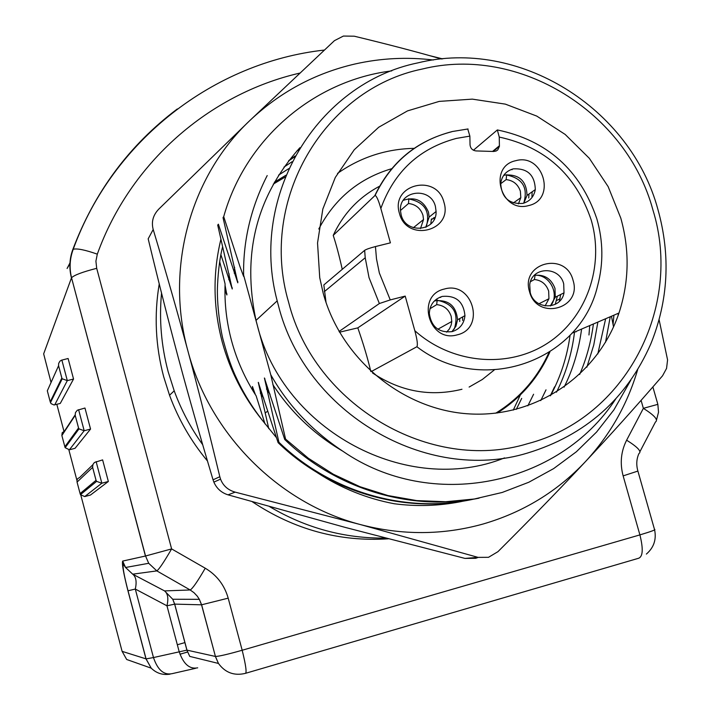 <?xml version="1.0" encoding="UTF-8"?>
<svg xmlns="http://www.w3.org/2000/svg" width="710" height="710" viewBox="0 0 710 710"><rect width="100%" height="100%" fill="white"/><g stroke="black" fill="none" stroke-linecap="round" stroke-linejoin="round"><path stroke-width="1.06" d="M497.311 413.007C520.962 397.99 538.491 377.658 549.877 351.991M495.713 413.202C519.56 398.425 537.292 378.235 548.883 352.63C537.292 378.235 519.56 398.425 495.713 413.202M337.507 173.417C360.538 157.256 386.151 148.905 414.329 148.355C386.151 148.905 360.538 157.256 337.507 173.417M620.806 218.156L608.15 186.632L589.327 158.312L565.169 134.43L536.76 116.085L505.351 104.13L472.336 99.134L439.215 101.397L407.513 110.893L378.723 127.241L354.237 149.774L335.289 177.464L322.828 209.042L317.539 242.998L319.731 277.699L323.219 293.319C341.288 359.615 403.484 410.415 469.949 413.939C536.449 417.693 598.361 374.765 618.987 313.003C629.149 281.87 629.761 250.248 620.806 218.156M652.943 210.036C683.082 307.004 625.634 418.501 527.53 443.723C430.801 473.171 314.432 405.499 288.562 302.078C258.413 199.679 324.559 88.856 422.272 69.039C519.01 45.014 626.673 112.011 652.943 210.036M527.486 453.051C426.737 483.856 305.353 413.389 278.418 305.566L277.193 300.863C248.864 195.214 317.805 83.185 417.915 62.87C518.673 37.949 630.613 107.68 657.975 209.654C670.764 255.68 668.367 300.463 650.768 344.004C626.522 399.029 585.43 435.381 527.486 453.051M504.553 457.897C407.975 496.867 283.37 431.325 257.153 324.781L256.008 320.379C241.835 253.825 256.461 196.262 299.886 147.698M267.2 175.556C250.932 207.506 243.068 240.672 243.61 275.045L270.741 374.694C287.949 405.197 311.947 430.686 342.752 451.161C431.21 512.247 559.143 485.924 615.747 398.922M255.449 394.787L252.387 386.533L252.938 390.748M264.981 423.826L256.141 395.861C245.074 378.705 236.883 360.369 231.575 340.844C226.534 322.074 224.369 303.126 225.088 283.991L219.718 261.733M270.741 374.694L285.562 439.082L284.719 439.49L264.404 377.995L278.932 442.277L278.116 442.658L258.271 382.353L268.77 428.671M220.908 254.775L232.232 289.005L217.721 225.123L218.369 224.191L237.797 282.811L223.029 217.597L223.712 216.639L239.989 266.685L243.601 276.359L243.61 275.045M224.946 290.23L226.872 294.969L225.043 285.198M630.808 380.161L613.937 409.839L596.56 432.062L576.36 451.773L553.64 468.609L528.781 482.259L502.192 492.465L474.324 499.006L445.658 501.739L416.699 500.594L387.971 495.562L359.988 486.714L333.265 474.2L308.309 458.225L285.562 439.082M613.538 326.911L611.47 316.234M288.482 160.993L294.606 156.857M463.683 501.056L459.965 501.819C438.354 505.981 416.459 506.629 394.281 503.754C366.697 498.544 341.031 488.187 317.281 472.674M223.712 216.639C245.624 138.317 314.423 80.354 391.787 70.885M479.055 498.172C411.365 511.715 336.238 489.403 284.719 439.49M473.863 499.112C406.298 514.013 330.541 492.305 278.932 442.277M278.116 442.658C328.623 491.586 402.304 513.445 468.724 500.142M527.841 405.845L533.592 394.245M554.572 386.852L550.268 395.825M385.557 538.082C344.501 538.562 305.868 528.08 269.658 506.665M202.687 444.708C190.768 428.006 181.272 410.043 174.207 390.828L168.181 371.8C161.268 345.779 159.058 319.553 161.534 293.123M589.735 325.57L588.963 334.987M613.067 324.479L613.919 315.178M478.185 557.412L475.718 558.3L464.97 558.406L478.078 557.377L360.449 524.583C401.984 535.42 442.862 535.234 483.093 524.015C523.11 512.345 557.217 491.551 585.413 461.66C609.97 435.115 627.383 404.478 637.642 369.724M433.331 60.004C406.945 56.853 380.826 58.184 354.973 63.998C314.974 73.272 279.891 92.149 249.742 120.629L334.437 40.656L343.4 36.059L354.263 36.201C387.021 44.1 416.113 51.697 441.531 59.001M187.901 350.926C164.96 267.963 190.422 176.577 249.742 120.629L158.8 209.095C153.058 215.086 151.195 221.893 153.2 229.499C166.486 273.758 178.05 314.237 187.901 350.926C209.654 434.121 278.781 503.346 360.449 524.583L235.179 492.136C227.999 490.095 223.118 485.755 220.544 479.135L219.816 476.721C208.438 429.435 197.806 387.5 187.901 350.926M276.465 437.671L262.434 420.409C243.565 397.067 230.173 370.975 222.265 342.158C213.115 307.554 212.663 273.235 220.916 239.199M222.629 246.645C219.993 257.055 218.307 269.667 217.571 284.461C216.417 304.386 220.881 332.857 223.712 341.945C227.812 357.086 232.117 369.227 236.625 378.377C243.024 392.364 251.624 406.377 262.434 420.409M207.444 460.967C191.043 441.212 178.405 419.299 169.539 395.239L163.637 376.611C155.499 345.788 154.035 314.903 159.235 283.956M388.334 538.81C339.513 541.987 294.18 529.633 252.316 501.775M464.97 558.406L345.104 527.379L228.025 494.843C221.369 492.722 216.656 488.48 213.87 482.125L213.044 479.818C199.723 435.132 188.381 395.301 179.018 360.325C169.575 325.384 159.288 284.879 148.177 238.826L153.2 229.499M659.111 319.748L667.577 359.899L666.557 368.41L662.554 375.794C635.61 406.928 609.899 435.549 585.413 461.66C561.193 487.637 532.038 517.634 497.95 551.67L488.507 557.314L478.078 557.377M96.702 268.318L95.912 261.173L97.305 254.153C85.191 249.902 77.168 248.269 73.228 249.254C69.766 258.538 69.198 268.052 71.532 277.77C74.186 275.107 82.582 271.957 96.702 268.318L171.616 548.91C163.966 562.063 159.04 569.393 156.83 570.893L190.173 589.974C192.605 588.617 197.629 581.366 205.243 568.213C216.807 575.109 224.458 585.093 228.194 598.157L201.542 604.813L199.35 599.338L197.273 596.16L194.025 592.717L190.173 589.974L164.56 590.906L132.708 574.177C136.054 576.831 136.923 581.792 135.299 589.052L127.951 590.809C123.576 573.591 121.809 563.687 122.661 561.077L125.555 567.476L132.708 574.177L156.83 570.893L148.709 563.296L145.541 556.001L148.709 563.296L125.546 567.485M228.194 598.157L242.181 650.253C227.866 654.309 218.955 656.377 215.432 656.457L201.542 604.813L174.695 604.121L172.743 599.249L164.56 590.906C167.826 593.524 168.634 598.495 166.965 605.808L135.299 589.052L153.475 657.558L186.907 650.129L189.748 656.395L218.467 663.451L215.361 656.439L186.97 650.138L174.695 604.121L166.965 605.808L179.133 651.523C183.357 664.028 189.552 669.459 197.708 667.826M189.739 656.395L186.907 650.129L174.642 604.121L172.743 599.249L199.35 599.338L201.622 604.813L215.432 656.457L218.467 663.451C225.212 672.663 234.114 675.982 245.172 673.417C246.991 673.497 245.997 665.776 242.181 650.253L639.905 534.896C643.366 548.83 642.932 556.613 638.618 558.255L245.607 673.293M205.243 568.213L171.616 548.91L145.541 556.001L71.532 277.77L145.435 556.028L122.661 561.077M51.058 382.468L43.656 353.855M90.552 429.071L75.065 448.303L69.403 449.785L65.151 447.69L64.85 446.759L78.544 427.988L78.996 428.884L84.179 430.739L90.552 429.071L84.969 408.028L77.319 410.238L75.455 412.599L75.198 415.377L61.876 435.523L64.85 446.759M50.215 401.807L47.313 390.811L58.575 365.712L58.655 363.458L59.871 361.239L61.442 360.21L68.107 358.497L73.547 379.033L60.27 403.44L54.013 404.975L51.067 403.644L50.215 401.807L61.832 378.031L62.205 378.776L67.308 380.622L73.547 379.033M92.815 464.793L79.662 477.475L77.834 478.549L76.991 479.995L77.053 482.09L92.611 467.366L92.895 464.571L94.403 462.485L102.622 459.894L108.355 481.469L90.481 495.03L84.712 496.574L80.461 494.657L80.088 493.583L96.036 480.306L96.613 481.38L101.841 483.208L108.355 481.469M623.14 475.877C619.786 463.319 620.957 451.418 626.628 440.182C637.82 447.211 641.929 451.666 638.956 453.53C636.479 458.944 636.125 464.793 637.891 471.076L623.14 475.877L639.905 534.896C651.594 531.391 656.457 529.553 654.487 529.385L637.962 471.307M170.054 674.145C162.767 675.299 156.484 673.302 151.221 668.163L145.985 658.871L127.951 590.809M69.953 262.957L67.086 268.486L70.192 263.348M75.136 414.915L64.468 431.103L62.169 432.754L61.876 435.523M626.628 440.182L643.366 408.339L657.851 404.345L652.872 386.95M641.094 400.378L643.366 408.339C654.487 415.385 658.516 419.947 655.445 422.015L639.994 451.542M273.27 184.112L285.154 177.047M521.202 393.127L513.268 410.114M274.317 182.248L285.882 175.263M521.699 398.399L516.285 409.368M540.736 400.635L546.017 389.834M283.938 167.125L292.05 161.738M288.748 168.643L278.595 175.104M469.115 387.065L482.312 379.495L494.195 370.034M326.05 302.549L323.831 284.95L364.665 250.328C366.36 249.254 369.954 247.994 375.448 246.565L376.486 258.83L379.344 272.986L390.252 299.913L405.206 296.097L357.813 327.869C363.511 344.279 367.824 358.781 370.771 371.374M371.082 371.658L416.894 346.737C417.906 344.918 417.214 339.566 414.817 330.691L405.206 296.097M467.748 128.98L469.869 136.116L470.038 144.787C470.464 148.408 472.461 150.458 476.046 150.928L493.69 151.478L496.148 151.008L497.772 149.899L499.414 146.349L499.254 137.074L497.346 129.939L473.437 150.236M375.448 246.565L390.402 242.847L380.844 208.474C378.599 200.557 376.69 196.191 375.12 195.374L333.221 235.383C336.212 244.453 339.229 255.769 342.247 269.339M443.954 202.332C453.255 231.149 406.59 242.882 399.411 213.284C390.252 184.272 436.898 172.947 443.954 202.332M444.442 289.014C472.656 280.619 486.146 328.402 457.249 334.836C428.884 343.436 415.412 295.236 444.442 289.014M529.5 291.579C520.288 262.718 565.897 251.074 573.059 280.326C582.413 308.992 536.787 321.053 529.5 291.579M528.559 205.589C500.861 213.63 487.477 166.388 515.833 160.673C543.398 152.819 556.8 199.661 528.559 205.589M390.252 299.913L379.362 303.534L339.06 331.481M339.478 332.209L357.813 327.869M401.159 214.873C405.721 234.619 436.961 231.513 436.091 211.5L435.407 206.45C430.739 186.277 398.621 190.182 400.493 210.799L401.159 214.873M452.101 331.632C459.787 329.165 464.065 323.84 464.952 315.648C463.532 301.635 455.971 295.227 442.268 296.416C434.121 299.061 429.807 304.776 429.328 313.554C431.369 326.964 438.966 332.99 452.101 331.632M563.704 283.893C559.515 265.913 531.763 266.436 529.731 284.63L530.219 292.547C534.31 310.084 561.113 310.243 564.006 292.839L563.704 283.893M513.188 168.873C505.973 171.021 501.801 175.92 500.692 183.553C501.713 197.735 509.132 204.347 522.968 203.388C529.837 201.356 533.947 196.75 535.304 189.588C534.834 174.997 527.468 168.093 513.188 168.873M372.502 372.945C400.555 391.592 430.375 397.032 461.97 389.257M379.85 186.073C358.914 197.114 343.374 213.55 333.221 235.383M403.324 200.318C415.066 196.421 423.444 200.353 428.467 212.104L429.142 217.074L425.76 227.289M451.942 331.677L455.909 326.298L457.551 319.748C456.166 305.93 448.711 299.62 435.195 300.791L434.271 301.067M564.006 292.839L555.273 297.215L554.989 288.393C551.226 278.568 544.33 274.229 534.284 275.373M555.273 297.215L550.356 305.939M535.304 189.588L527.015 195.419C526.563 181.032 519.294 174.225 505.209 175.006L503.594 175.485M527.015 195.419L523.776 203.166M431.387 219.763L434.236 217.5L434.121 219.532M462.645 320.441L462.609 316.944M560.669 294.517L559.338 301.395M511.058 169.548L512.141 169.681M532.154 191.798L531.932 196.581M431.414 218.946L430.766 224.005M439.783 297.268L440.697 297.392M459.716 318.55L459.725 321.532M557.35 296.177L555.264 304.341M528.977 194.043L528.737 198.001M408.765 198.685L408.836 198.969C424.864 202.19 430.633 211.571 426.142 227.12M400.484 210.471L408.49 203.513L408.836 198.969M429.932 308.761L436.703 304.634L437.129 300.419M436.748 298.954L436.961 299.709M437.644 300.357C453.61 303.898 459.148 313.465 454.276 329.067M530.459 281.684L534.399 279.518L535.091 275.223M535.189 275.214C550.001 274.53 560.03 294.535 550.569 305.904M500.674 183.748L506.141 179.603L506.665 174.713M506.754 175.042C522.64 178.37 528.293 187.751 523.714 203.193M420.489 228.584L423.533 219.523L422.947 215.254C420.551 208.252 415.732 204.338 408.49 203.513M436.703 304.634C443.954 305.398 448.791 309.311 451.196 316.358L451.773 321.488L451.196 324.94L449.43 328.899L446.617 332.156M545.085 305.948L548.936 298.741L548.67 291.127C546.265 284.16 541.508 280.281 534.399 279.518M518.424 203.876L520.821 197.673L520.377 191.23C517.989 184.307 513.241 180.429 506.141 179.603M342.752 451.161C314.299 434.52 291.002 412.35 272.862 384.651M296.86 150.973L298.582 149.845M228.797 279.678L229.108 273.865M234.282 273.306L234.611 267.262M270.04 394.272L266.463 388.947M610.254 316.758L605.523 342.282M263.73 398.186L260.304 393.074M267.794 411.019L265.132 413.069M597.891 322.065L593.764 345.007L586.859 367.212M574.514 332.102C571.976 353.216 565.976 373.238 556.516 392.168M213.044 479.818L219.816 476.721M228.025 494.843L235.179 492.136M324.337 50.064C214.26 62.232 112.775 139.932 73.228 249.254L72.704 249.805M43.656 353.873L71.461 277.921C69.003 268.353 69.42 258.973 72.713 249.769C94.492 192.002 129.353 145.062 177.305 108.958M54.075 393.899L54.315 394.813M56.827 404.327L63.953 431.272M67.193 443.546L67.459 444.558M68.87 449.883L76.911 480.324M80.354 493.361L80.656 494.488M80.869 495.296L122.102 651.354L146.074 658.889L153.475 657.558C157.664 669.947 163.868 675.316 172.086 673.666L195.525 668.323M179.976 654.229L187.564 652.037M97.305 254.153C130.099 162.767 209.148 93.977 299.744 73.112M122.084 651.292L126.682 659.492L151.221 668.163L146.074 658.889L128.031 590.809C125.413 580.718 122.262 567.45 123.274 564.077L125.563 567.521M78.597 409.679L84.179 430.739L69.403 449.785M61.868 360.077L67.308 380.622L54.714 404.869M96.116 461.615L101.841 483.208L84.712 496.574M184.946 642.577L177.331 644.76M75.198 415.377L78.544 427.988M58.575 365.712L61.832 378.031M92.611 467.366L96.036 480.306M77.053 482.09L80.088 493.583M414.817 330.691C451.746 363.866 507.845 368.898 547.232 343.409C586.726 318.044 604.822 266.01 591.11 219.727C575.712 174.571 545.094 147.023 499.254 137.074M469.869 136.116L456.344 138.415C419.335 148.319 394.165 171.669 380.844 208.474M416.894 346.737C481.371 396.491 580.265 361.443 597.634 285.704C603.491 263.596 603.251 241.364 596.897 219.017M499.432 145.727L492.545 151.443M451.711 131.749C416.477 140.864 390.864 162.111 374.871 195.49M364.638 250.355L365.215 257.757L369.031 277.663L379.362 303.534M571.87 333.238L618.987 313.003M277.193 300.863L256.008 320.379M295.076 155.996L288.926 160.433M226.872 294.969L226.863 293.7M296.931 150.902L298.741 149.579M232.214 287.665L232.232 289.005M237.779 281.382L237.797 282.811M618.375 313.27L618.064 315.684M264.91 378.874L264.404 377.995M258.271 382.353L258.76 383.178M593.4 323.991C590.986 342.211 586.398 359.029 579.653 374.454M252.84 387.314L252.387 386.533M581.605 329.058C578.677 350.491 572.837 369.857 564.077 387.163M570.077 335.173C567.183 356.553 560.678 376.708 550.569 395.656M605.648 318.737L597.811 353.944M174.207 390.828L169.539 395.239M213.87 482.125L220.544 479.126M646.384 554.066C653.821 547.623 656.564 539.556 654.611 529.864M442.676 58.894L429.497 55.611M187.555 652.002L179.967 654.194M65.142 447.699L78.996 428.884M75.171 415.19L78.597 428.148M58.539 365.535L61.885 378.173M50.463 402.641L62.205 378.785M92.584 467.18L96.099 480.466M80.452 494.657L96.604 481.38M656.546 419.858L658.525 412.199L657.851 404.345M575.987 331.934L576.014 331.455M596.791 218.662C580.15 169.85 547.002 140.278 497.346 129.939M493.246 151.47L499.414 146.349M375.12 195.374C391.281 161.915 417.027 140.633 452.359 131.519L468.05 128.954M364.665 250.328L365.215 257.757L324.346 291.632M318.799 228.993C334.942 198.347 359.34 178.219 391.991 168.607M436.091 211.5L429.142 217.082M464.952 315.648L457.559 319.748M560.119 298.741L556.684 300.436M413.362 227.733L423.533 219.523M437.884 329.218L451.773 321.488M538.925 303.782L548.936 298.741M513.348 202.962L520.821 197.673"/></g></svg>
